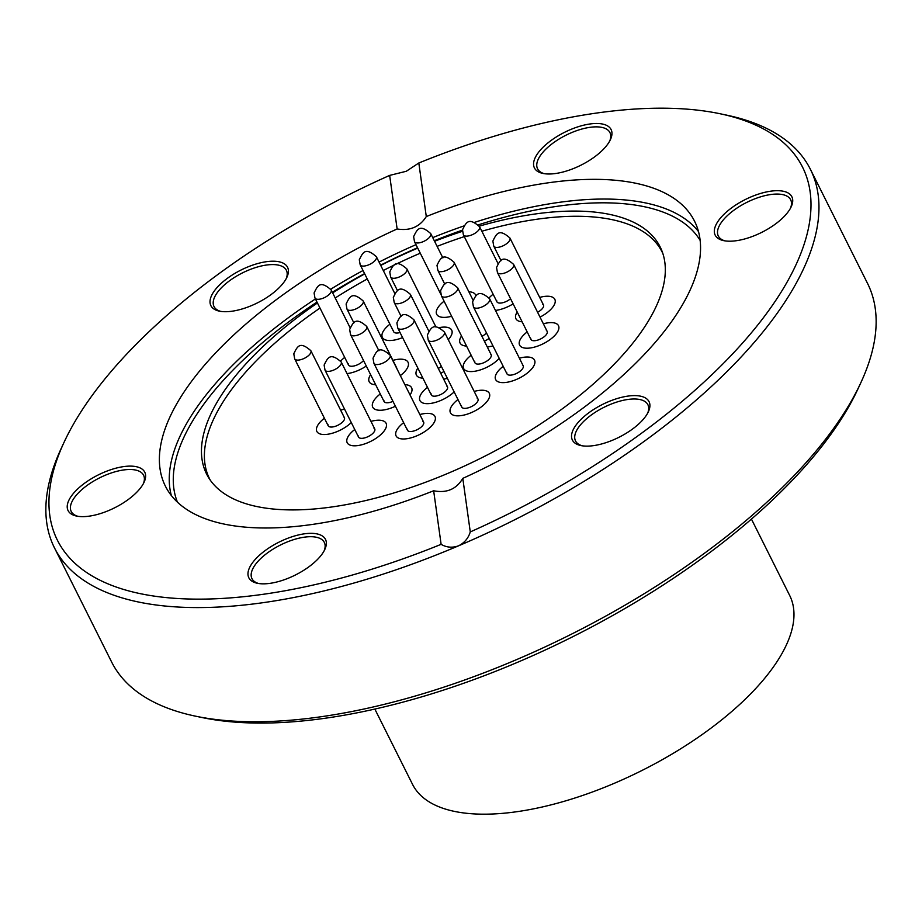 <?xml version="1.0" encoding="UTF-8"?>
<svg xmlns="http://www.w3.org/2000/svg" width="922" height="922" viewBox="0 0 922 922"><rect width="100%" height="100%" fill="white"/><g stroke="black" fill="none" stroke-linecap="round" stroke-linejoin="round"><path stroke-width="1.38" d="M860.825 382.745L857.967 388.911A416.663 178.43 153.4 0 1 324.244 718.376A416.663 178.43 153.4 0 1 201.814 717.489L195.164 716.094A422.702 181.012 -26.6 0 0 319.369 716.982A422.702 181.012 -26.6 0 0 860.825 382.745A422.702 181.012 -26.6 0 0 867.556 283.446L810.38 169.279A422.702 181.012 153.4 0 1 458.534 545.824A422.702 181.012 153.4 0 1 262.194 602.804A422.702 181.012 153.4 0 1 54.444 547.818A422.702 181.012 153.4 0 1 61.175 448.518L64.033 442.353A416.663 178.43 -26.6 0 0 262.182 594.436A416.663 178.43 -26.6 0 0 441.119 544.337C446.525 547.518 452.333 548.014 458.534 545.824C464.434 542.885 468.341 538.252 470.278 531.925L462.798 478.368A295.893 126.706 -26.6 0 0 694.543 221.176A295.893 126.706 -26.6 0 0 549.12 182.683A295.893 126.706 -26.6 0 0 426.287 216.555L418.819 162.998L406.291 171.273L389.66 175.399A416.663 178.43 -26.6 0 0 64.033 442.353M54.444 547.818L111.62 661.996A422.702 181.012 -26.6 0 0 195.164 716.094M324.187 550.722A40.464 17.322 -26.6 0 0 324.325 542.424A40.464 17.322 -26.6 0 0 304.444 537.157A40.464 17.322 -26.6 0 0 254.933 565.186A40.464 17.322 -26.6 0 0 251.971 578.659A40.464 17.322 -26.6 0 0 258.702 583.522M251.971 563.503A42.873 18.359 153.4 0 1 301.321 534.334A42.873 18.359 153.4 0 1 324.821 549.454A42.873 18.359 153.4 0 1 322.377 553.661A42.873 18.359 153.4 0 1 257.307 583.269A42.873 18.359 153.4 0 1 251.971 563.503M143.44 483.52A40.464 17.322 -26.6 0 0 143.567 475.222A40.464 17.322 -26.6 0 0 123.686 469.955A40.464 17.322 -26.6 0 0 74.175 497.972A40.464 17.322 -26.6 0 0 71.213 511.445A40.464 17.322 -26.6 0 0 77.944 516.32M71.213 496.301A42.873 18.359 153.4 0 1 120.563 467.12A42.873 18.359 153.4 0 1 144.074 482.252A42.873 18.359 153.4 0 1 141.619 486.459A42.873 18.359 153.4 0 1 76.549 516.066A42.873 18.359 153.4 0 1 71.213 496.301M214.008 291.387A42.873 18.359 153.4 0 1 263.369 262.205A42.873 18.359 153.4 0 1 286.869 277.338A42.873 18.359 153.4 0 1 284.414 281.533A42.873 18.359 153.4 0 1 219.355 311.14A42.873 18.359 153.4 0 1 214.008 291.387M286.235 278.594A40.464 17.322 -26.6 0 0 286.373 270.296A40.464 17.322 -26.6 0 0 254.714 267.841A40.464 17.322 -26.6 0 0 216.97 293.058A40.464 17.322 -26.6 0 0 214.019 306.53A40.464 17.322 -26.6 0 0 220.738 311.394M462.798 478.368C456.367 489.213 446.651 493.339 433.651 490.769L441.119 544.337M389.66 175.399L397.128 228.967A295.893 126.706 -26.6 0 0 165.395 486.159A295.893 126.706 -26.6 0 0 310.818 524.653A295.893 126.706 -26.6 0 0 433.651 490.769M317.433 302.969A253.619 108.612 -26.6 0 0 208.821 477.988A253.619 108.612 -26.6 0 0 331.263 507.054A253.619 108.612 -26.6 0 0 572.332 401.277A253.619 108.612 -26.6 0 0 661.984 251.061A253.619 108.612 -26.6 0 0 535.521 213.939A253.619 108.612 -26.6 0 0 479.267 226.144M462.464 231.307A253.619 108.612 -26.6 0 0 434.562 241.276M417.724 248.122A253.619 108.612 -26.6 0 0 380.74 265.421M364.72 273.903A253.619 108.612 -26.6 0 0 332.658 292.896M662.906 253.642A253.101 108.381 -26.6 0 0 537.745 219.125A253.101 108.381 -26.6 0 0 481.849 231.238M718.319 220.877A42.873 18.359 153.4 0 1 767.669 191.695A42.873 18.359 153.4 0 1 791.18 206.828A42.873 18.359 153.4 0 1 788.725 211.023A42.873 18.359 153.4 0 1 723.655 240.63A42.873 18.359 153.4 0 1 718.319 220.877M790.546 208.084A40.464 17.322 -26.6 0 0 790.673 199.786A40.464 17.322 -26.6 0 0 759.013 197.331A40.464 17.322 -26.6 0 0 721.281 222.548A40.464 17.322 -26.6 0 0 718.319 236.02A40.464 17.322 -26.6 0 0 725.049 240.884M647.74 413.01A40.464 17.322 -26.6 0 0 647.878 404.7A40.464 17.322 -26.6 0 0 627.997 399.445A40.464 17.322 -26.6 0 0 578.486 427.462A40.464 17.322 -26.6 0 0 575.524 440.935A40.464 17.322 -26.6 0 0 582.255 445.799M575.524 425.791A42.873 18.359 153.4 0 1 624.874 396.61A42.873 18.359 153.4 0 1 648.373 411.742A42.873 18.359 153.4 0 1 645.93 415.949A42.873 18.359 153.4 0 1 580.86 445.557A42.873 18.359 153.4 0 1 575.524 425.791M609.788 140.882A40.464 17.322 -26.6 0 0 609.926 132.584A40.464 17.322 -26.6 0 0 590.034 127.317A40.464 17.322 -26.6 0 0 540.523 155.345A40.464 17.322 -26.6 0 0 537.572 168.807A40.464 17.322 -26.6 0 0 544.291 173.682M537.561 153.663A42.873 18.359 153.4 0 1 586.922 124.493A42.873 18.359 153.4 0 1 610.422 139.614A42.873 18.359 153.4 0 1 607.967 143.82A42.873 18.359 153.4 0 1 542.908 173.428A42.873 18.359 153.4 0 1 537.561 153.663M470.278 531.925A416.663 178.43 -26.6 0 0 783.827 287.687A416.663 178.43 -26.6 0 0 720.186 113.775A416.663 178.43 -26.6 0 0 418.819 162.998M461.519 335.988A21.736 9.312 -26.6 0 0 466.567 346.073A21.736 9.312 -26.6 0 1 459.663 340.402A21.736 9.312 -26.6 0 1 461.519 335.988M484.407 341.232A21.736 9.312 -26.6 0 0 489.202 338.386A21.736 9.312 -26.6 0 1 484.407 341.232M441.027 327.333A21.736 9.312 -26.6 0 0 439.402 327.598A21.736 9.312 -26.6 0 1 452.114 332.773A21.736 9.312 -26.6 0 1 448.265 339.688A21.736 9.312 -26.6 0 0 441.027 327.333M380.279 393.948A21.736 9.312 -26.6 0 0 383.402 410.025A21.736 9.312 -26.6 0 0 395.423 406.233A21.736 9.312 -26.6 0 1 372.327 404.574A21.736 9.312 -26.6 0 1 380.279 393.948M410.025 394.939A21.736 9.312 -26.6 0 0 404.885 384.67A21.736 9.312 -26.6 0 1 412.007 390.34A21.736 9.312 -26.6 0 1 410.025 394.939M447.401 378.412A21.736 9.312 -26.6 0 0 443.701 379.23A21.736 9.312 -26.6 0 1 447.401 378.412M427.497 387.344A21.736 9.312 -26.6 0 0 430.632 403.421A21.736 9.312 -26.6 0 0 454.154 391.896A21.736 9.312 -26.6 0 1 431.68 403.26A21.736 9.312 -26.6 0 1 419.545 397.981A21.736 9.312 -26.6 0 1 427.497 387.344M491.818 346.211A21.736 9.312 -26.6 0 0 487.369 347.145A21.736 9.312 -26.6 0 1 493.051 346.061A21.736 9.312 -26.6 0 0 491.818 346.211M471.165 355.258A21.736 9.312 -26.6 0 0 474.3 371.336A21.736 9.312 -26.6 0 0 499.217 358.381A21.736 9.312 -26.6 0 1 476.386 370.967A21.736 9.312 -26.6 0 1 463.213 365.884A21.736 9.312 -26.6 0 1 471.165 355.258M397.359 359.419A21.736 9.312 -26.6 0 0 392.922 360.352A21.736 9.312 -26.6 0 1 408.446 364.858A21.736 9.312 -26.6 0 1 400.344 375.611A21.736 9.312 -26.6 0 0 397.359 359.419M370.621 374.678A21.736 9.312 -26.6 0 0 375.669 384.762A21.736 9.312 -26.6 0 1 368.765 379.092A21.736 9.312 -26.6 0 1 370.621 374.678M344.609 409.218A21.736 9.312 -26.6 0 0 340.598 410.094A21.736 9.312 -26.6 0 1 344.609 409.218M324.406 418.208A21.736 9.312 -26.6 0 0 327.541 434.285A21.736 9.312 -26.6 0 0 351.282 422.553A21.736 9.312 -26.6 0 1 328.739 434.089A21.736 9.312 -26.6 0 1 316.453 428.834A21.736 9.312 -26.6 0 1 324.406 418.208M375.392 420.444A21.736 9.312 -26.6 0 0 370.955 421.377A21.736 9.312 -26.6 0 1 386.479 425.883A21.736 9.312 -26.6 0 1 365.389 443.655A21.736 9.312 -26.6 0 1 346.799 440.117A21.736 9.312 -26.6 0 1 354.751 429.491A21.736 9.312 -26.6 0 0 357.886 445.568A21.736 9.312 -26.6 0 0 384.497 430.505A21.736 9.312 -26.6 0 0 375.392 420.444M424.293 413.609A21.736 9.312 -26.6 0 0 419.844 414.543A21.736 9.312 -26.6 0 1 435.38 419.049A21.736 9.312 -26.6 0 1 414.289 436.821A21.736 9.312 -26.6 0 1 395.688 433.282A21.736 9.312 -26.6 0 1 403.64 422.656A21.736 9.312 -26.6 0 0 406.775 438.734A21.736 9.312 -26.6 0 0 433.386 423.671A21.736 9.312 -26.6 0 0 424.293 413.609M478.622 390.479A21.736 9.312 -26.6 0 0 474.173 391.424A21.736 9.312 -26.6 0 1 489.709 395.93A21.736 9.312 -26.6 0 1 468.618 413.69A21.736 9.312 -26.6 0 1 450.028 410.163A21.736 9.312 -26.6 0 1 457.98 399.526A21.736 9.312 -26.6 0 0 461.115 415.603A21.736 9.312 -26.6 0 0 487.715 400.551A21.736 9.312 -26.6 0 0 478.622 390.479M444.093 301.194A21.736 9.312 -26.6 0 0 447.377 317.145A21.736 9.312 -26.6 0 0 451.642 316.258A21.736 9.312 -26.6 0 1 436.29 311.705A21.736 9.312 -26.6 0 1 444.093 301.194M475.925 295.87A21.736 9.312 -26.6 0 0 468.849 291.79A21.736 9.312 -26.6 0 1 475.925 295.87M493.132 294.233A21.736 9.312 -26.6 0 0 489.098 297.875A21.736 9.312 -26.6 0 1 493.132 294.233M495.46 310.414A21.736 9.312 -26.6 0 0 496.267 310.311A21.736 9.312 -26.6 0 0 513.128 303.868A21.736 9.312 -26.6 0 1 495.46 310.414M544.13 296.469A21.736 9.312 -26.6 0 0 539.681 297.414A21.736 9.312 -26.6 0 1 555.217 301.92A21.736 9.312 -26.6 0 1 540.015 317.11A21.736 9.312 -26.6 0 0 555.136 302.428A21.736 9.312 -26.6 0 0 544.13 296.469M517.207 312.005A21.736 9.312 -26.6 0 0 522.106 321.801A21.736 9.312 -26.6 0 1 515.536 316.154A21.736 9.312 -26.6 0 1 517.207 312.005M547.806 322.85A21.736 9.312 -26.6 0 0 543.369 323.795A21.736 9.312 -26.6 0 1 558.893 328.301A21.736 9.312 -26.6 0 1 537.803 346.061A21.736 9.312 -26.6 0 1 519.213 342.535A21.736 9.312 -26.6 0 1 527.165 331.908A21.736 9.312 -26.6 0 0 530.3 347.974A21.736 9.312 -26.6 0 0 556.9 332.923A21.736 9.312 -26.6 0 0 547.806 322.85M523.834 357.263A21.736 9.312 -26.6 0 0 519.386 358.197A21.736 9.312 -26.6 0 1 534.921 362.703A21.736 9.312 -26.6 0 1 513.831 380.475A21.736 9.312 -26.6 0 1 495.241 376.937A21.736 9.312 -26.6 0 1 503.193 366.311A21.736 9.312 -26.6 0 0 506.328 382.388A21.736 9.312 -26.6 0 0 532.928 367.325A21.736 9.312 -26.6 0 0 523.834 357.263M389.914 324.198A21.736 9.312 -26.6 0 0 393.049 340.276A21.736 9.312 -26.6 0 0 402.58 337.579A21.736 9.312 -26.6 0 1 381.962 334.824A21.736 9.312 -26.6 0 1 389.914 324.198M344.701 357.413A21.736 9.312 -26.6 0 0 340.667 361.055A21.736 9.312 -26.6 0 1 344.701 357.413M347.018 373.594A21.736 9.312 -26.6 0 0 347.836 373.491A21.736 9.312 -26.6 0 0 366.288 366.022A21.736 9.312 -26.6 0 1 347.018 373.594M417.85 368.074A21.736 9.312 -26.6 0 0 422.898 378.158A21.736 9.312 -26.6 0 1 415.995 372.488A21.736 9.312 -26.6 0 1 417.85 368.074M440.739 373.329A21.736 9.312 -26.6 0 0 443.943 371.497A21.736 9.312 -26.6 0 1 440.739 373.329M464.285 236.631A253.101 108.381 -26.6 0 0 437.109 246.358M420.271 253.204A253.101 108.381 -26.6 0 0 383.287 270.503M367.267 278.986A253.101 108.381 -26.6 0 0 335.205 297.99M319.992 308.063A253.101 108.381 -26.6 0 0 210.354 480.27M397.128 228.967C410.048 231.053 419.764 226.916 426.287 216.555M720.186 113.775L726.836 115.181A422.702 181.012 153.4 0 1 810.38 169.279M506.812 372.788A9.059 3.884 -26.6 0 0 514.557 374.263A9.059 3.884 -26.6 0 0 523.339 366.864A9.059 3.884 -26.6 0 0 522.405 364.985M530.784 338.386A9.059 3.884 -26.6 0 0 538.529 339.849A9.059 3.884 -26.6 0 0 547.322 332.45A9.059 3.884 -26.6 0 0 546.377 330.572M496.751 300.71A9.059 3.884 -26.6 0 0 501.418 302.981A9.059 3.884 -26.6 0 0 510.558 298.74M481.976 336.369A9.059 3.884 -26.6 0 0 486.447 332.888M474.795 361.735A9.059 3.884 -26.6 0 0 482.54 363.21A9.059 3.884 -26.6 0 0 491.322 355.811A9.059 3.884 -26.6 0 0 490.389 353.933M438.296 368.454A9.059 3.884 -26.6 0 0 441.373 366.368M461.599 406.003A9.059 3.884 -26.6 0 0 469.344 407.478A9.059 3.884 -26.6 0 0 478.126 400.079A9.059 3.884 -26.6 0 0 477.193 398.2M431.116 393.821A9.059 3.884 -26.6 0 0 438.872 395.296A9.059 3.884 -26.6 0 0 447.654 387.897A9.059 3.884 -26.6 0 0 446.709 386.018M537.584 312.258A9.059 3.884 -26.6 0 0 543.646 306.069A9.059 3.884 -26.6 0 0 542.701 304.191M393.533 330.675A9.059 3.884 -26.6 0 0 400.056 332.542M396.886 368.708A9.059 3.884 -26.6 0 0 396.183 367.302M348.32 363.89A9.059 3.884 -26.6 0 0 353.99 365.976A9.059 3.884 -26.6 0 0 363.533 360.525M383.898 400.425A9.059 3.884 -26.6 0 0 392.979 401.358M328.025 424.685A9.059 3.884 -26.6 0 0 335.769 426.16A9.059 3.884 -26.6 0 0 344.563 418.749A9.059 3.884 -26.6 0 0 343.618 416.871M358.381 435.968A9.059 3.884 -26.6 0 0 366.126 437.443A9.059 3.884 -26.6 0 0 374.908 430.032A9.059 3.884 -26.6 0 0 373.975 428.165M407.27 429.133A9.059 3.884 -26.6 0 0 415.015 430.609A9.059 3.884 -26.6 0 0 423.797 423.198A9.059 3.884 -26.6 0 0 422.864 421.319M751.442 519.098L789.693 595.497A210.896 90.31 153.4 0 1 641.562 770.677A210.896 90.31 153.4 0 1 412.537 784.357L374.839 709.076M474.657 222.34A295.893 126.706 153.4 0 1 558.986 202.379A295.893 126.706 153.4 0 1 698.473 231.526M700.155 240.423A292.458 125.242 -26.6 0 0 558.478 206.125A292.458 125.242 -26.6 0 0 478.311 224.841M462.487 230.12A292.458 125.242 -26.6 0 0 434.285 240.734M417.539 247.753A292.458 125.242 -26.6 0 0 380.613 265.179M364.582 273.615A292.458 125.242 -26.6 0 0 332.346 292.286M316.995 302.082A292.458 125.242 -26.6 0 0 177.45 502.179M171.331 495.506A295.893 126.706 153.4 0 1 315.428 298.947M330.756 289.197A295.893 126.706 153.4 0 1 363.038 270.526M379.069 262.09A295.893 126.706 153.4 0 1 415.995 244.664M432.729 237.622A295.893 126.706 153.4 0 1 463.916 225.936M473.459 306.934L472.571 301.874C476.282 294.199 478.748 289.197 489.651 298.82A9.059 3.884 153.4 0 1 489.824 299.915A9.059 3.884 153.4 0 1 482.171 306.865A9.059 3.884 153.4 0 1 473.459 306.934L506.973 373.883M414.508 241.691L413.621 236.631C417.343 228.956 419.798 223.954 430.712 233.577A9.059 3.884 153.4 0 1 430.874 234.672A9.059 3.884 153.4 0 1 423.221 241.633A9.059 3.884 153.4 0 1 414.508 241.691L440.785 294.176M497.431 272.52L496.543 267.472C500.266 259.785 502.721 254.783 513.635 264.418A9.059 3.884 153.4 0 1 513.796 265.501A9.059 3.884 153.4 0 1 506.143 272.463A9.059 3.884 153.4 0 1 497.431 272.52L530.957 339.469M463.397 234.856L462.51 229.797C466.232 222.121 468.699 217.119 479.601 226.743A9.059 3.884 153.4 0 1 479.763 227.838A9.059 3.884 153.4 0 1 472.11 234.787A9.059 3.884 153.4 0 1 463.397 234.856L496.923 301.805M437.881 270.4L436.993 265.34C440.716 257.664 443.171 252.663 454.085 262.286A9.059 3.884 153.4 0 1 454.246 263.381A9.059 3.884 153.4 0 1 446.594 270.33A9.059 3.884 153.4 0 1 437.881 270.4L444.784 284.195M441.431 295.881L440.543 290.822C444.266 283.146 446.732 278.144 457.635 287.768A9.059 3.884 153.4 0 1 457.796 288.863A9.059 3.884 153.4 0 1 450.143 295.812A9.059 3.884 153.4 0 1 441.431 295.881L474.957 362.83M390.651 277.003L389.764 271.944C393.487 264.268 395.953 259.266 406.856 268.89A9.059 3.884 153.4 0 1 407.017 269.985A9.059 3.884 153.4 0 1 399.364 276.934A9.059 3.884 153.4 0 1 390.651 277.003L397.566 290.799M394.213 302.485L393.325 297.426C397.036 289.75 399.503 284.748 410.405 294.372A9.059 3.884 153.4 0 1 410.578 295.466A9.059 3.884 153.4 0 1 402.926 302.416A9.059 3.884 153.4 0 1 394.213 302.485L401.116 316.281M428.246 340.149L427.359 335.101C431.07 327.414 433.536 322.412 444.439 332.047A9.059 3.884 153.4 0 1 444.611 333.13A9.059 3.884 153.4 0 1 436.959 340.091A9.059 3.884 153.4 0 1 428.246 340.149L461.761 407.098M397.762 327.967L396.875 322.907C400.597 315.232 403.052 310.23 413.966 319.853A9.059 3.884 153.4 0 1 414.128 320.948A9.059 3.884 153.4 0 1 406.475 327.898A9.059 3.884 153.4 0 1 397.762 327.967L431.289 394.916M493.754 246.139L492.867 241.091C496.578 233.404 499.044 228.402 509.947 238.037A9.059 3.884 153.4 0 1 510.12 239.121A9.059 3.884 153.4 0 1 502.467 246.082A9.059 3.884 153.4 0 1 493.754 246.139L501.038 260.684M360.179 264.821L359.292 259.762C363.003 252.075 365.469 247.084 376.372 256.708A9.059 3.884 153.4 0 1 376.545 257.803A9.059 3.884 153.4 0 1 368.892 264.752A9.059 3.884 153.4 0 1 360.179 264.821L393.706 331.77M346.983 309.089L346.096 304.03C349.818 296.354 352.273 291.352 363.187 300.975A9.059 3.884 153.4 0 1 363.349 302.07A9.059 3.884 153.4 0 1 355.696 309.02A9.059 3.884 153.4 0 1 346.983 309.089L353.887 322.884M314.967 298.037L314.079 292.977C317.802 285.301 320.257 280.3 331.171 289.923A9.059 3.884 153.4 0 1 331.332 291.018A9.059 3.884 153.4 0 1 323.68 297.967A9.059 3.884 153.4 0 1 314.967 298.037L348.493 364.985M350.544 334.571L349.657 329.511C353.368 321.836 355.834 316.834 366.737 326.457A9.059 3.884 153.4 0 1 366.91 327.552A9.059 3.884 153.4 0 1 359.257 334.502A9.059 3.884 153.4 0 1 350.544 334.571L384.059 401.519M294.671 358.831L293.784 353.771C297.495 346.084 299.961 341.094 310.864 350.717A9.059 3.884 153.4 0 1 311.037 351.812A9.059 3.884 153.4 0 1 303.384 358.762A9.059 3.884 153.4 0 1 294.671 358.831L328.186 425.78M325.017 370.114L324.129 365.054C327.852 357.379 330.318 352.377 341.221 362A9.059 3.884 153.4 0 1 341.382 363.095A9.059 3.884 153.4 0 1 333.729 370.045A9.059 3.884 153.4 0 1 325.017 370.114L358.543 437.063M373.906 363.28L373.018 358.22C376.741 350.533 379.207 345.543 390.11 355.166A9.059 3.884 153.4 0 1 390.283 356.261A9.059 3.884 153.4 0 1 382.63 363.21A9.059 3.884 153.4 0 1 373.906 363.28L407.432 430.228M489.651 298.82L523.177 365.769M430.712 233.577L442.883 257.906M513.635 264.418L547.149 331.355M479.601 226.743L498.007 263.508M454.085 262.286L472.986 300.03M457.635 287.768L491.161 354.716M406.856 268.89L436.002 327.103M410.405 294.372L428.822 331.136M444.439 332.047L477.965 398.984M413.966 319.853L447.481 386.802M509.947 238.037L543.473 304.975M376.372 256.708L394.789 293.473M363.187 300.975L396.702 367.924M331.171 289.923L350.072 327.667M366.737 326.457L378.919 350.786M310.864 350.717L344.39 417.666M341.221 362L374.747 428.949M390.11 355.166L423.636 422.115"/></g></svg>
